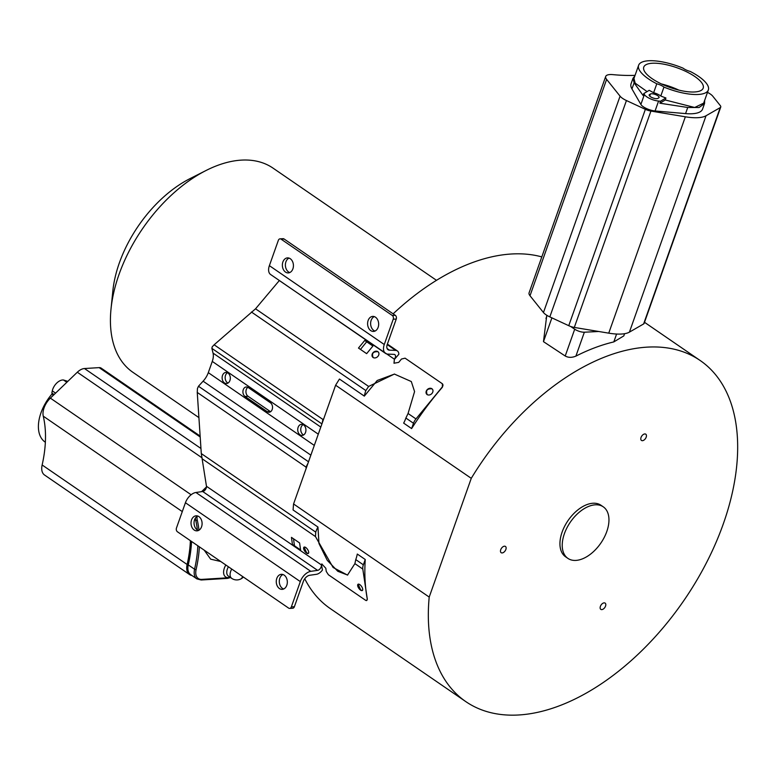 <?xml version="1.0" encoding="UTF-8"?>
<svg xmlns="http://www.w3.org/2000/svg" width="776" height="776" viewBox="0 0 776 776"><rect width="100%" height="100%" fill="white"/><g stroke="black" fill="none" stroke-linecap="round" stroke-linejoin="round"><path stroke-width="1.16" d="M394.538 374.051L377.214 380.492L364.322 396.119L339.451 379.047A206.93 122.501 124.5 0 0 335.62 385.216L293.57 503.973A206.93 122.501 124.5 0 0 293.085 509.977L317.956 527.049L318.965 543.53L327.259 560.33L337.812 571.301L347.648 575.084M304.745 578.77A206.93 122.501 124.5 0 0 330.227 608.549L465.872 701.659A206.93 122.501 124.5 0 0 683.976 600.382A206.93 122.501 124.5 0 0 700.078 360.442A206.93 122.501 124.5 0 0 471.265 478.326L335.62 385.216M541.803 256.905A206.93 122.501 124.5 0 0 393.131 313.834M372.916 346.028L364.759 340.431L358.483 348.055L366.641 353.652L372.916 346.028L366.709 341.818A206.93 122.501 124.5 0 0 360.491 349.433M293.57 538.816A206.93 122.501 124.5 0 0 294.482 545.77L300.574 549.951M323.505 419.428L322.913 419.457L323.786 418.623M364.322 396.119A30.119 22.126 87.1 0 1 365.855 390.57L368.639 386.438L255.546 308.809L214.127 344.786L212.197 346.843L211.877 348.375L321.914 423.909M403.656 423.114L411.61 428.575L413.492 423.26A8.924 5.287 124.5 0 1 415.965 418.924L408.06 413.492L405.877 418.041A30.119 22.126 87.1 0 1 403.656 423.114M394.509 359.298A206.93 122.501 124.5 0 1 398.854 354.263A8.206 4.86 124.5 0 0 397.36 350.936A8.206 4.86 124.5 0 0 395.673 350.403L389.436 350.151A6.771 4.006 -55.5 0 1 388.048 349.714A6.771 4.006 -55.5 0 1 387.292 344.36L396.255 319.052A2.794 2.047 87.1 0 0 395.275 315.308L392.258 315.454L281.067 239.144A2.794 2.047 -92.9 0 0 280.058 238.833A2.794 2.047 -92.9 0 0 278.341 240.347L269.379 265.654A11.233 6.644 -55.5 0 0 270.64 274.529L385.526 353.39A11.233 6.644 124.5 0 0 387.835 354.118L394.072 354.38A3.744 2.221 -55.5 0 1 394.839 354.622A3.744 2.221 -55.5 0 1 395.256 357.581A3.744 2.221 -55.5 0 1 394.383 359.191L394.043 363.275M411.61 428.575A206.93 122.501 124.5 0 1 442.407 387.205L442.368 383.858M442.407 387.205L442.242 387.02A2.794 2.221 -41.5 0 0 442.485 383.907L442.582 384.023M471.265 478.326L429.206 597.074A206.93 122.501 124.5 0 0 465.872 701.659M429.206 597.074L293.57 503.973M317.956 527.049A30.119 22.126 87.1 0 0 315.735 532.123L315.473 536.575L333.108 567.489L347.502 575.094L354.894 563.638L355.757 559.593A30.119 22.126 87.1 0 0 357.29 554.045L365.244 559.506A206.93 122.501 124.5 0 0 367.32 599.227L366.912 600.294M321.584 565.229L321.38 565.345A3.744 2.221 -55.5 0 1 321.128 566.926A3.744 2.221 -55.5 0 1 317.597 570.37L310.807 571.349L195.921 492.488A11.155 6.606 -55.5 0 0 185.425 502.732L176.462 528.029A2.794 2.047 -92.9 0 0 177.442 531.783L288.623 608.103A2.794 2.047 -92.9 0 0 289.642 608.403L292.668 608.258A2.794 2.047 87.1 0 0 294.376 606.745L303.338 581.437A6.693 3.958 -55.5 0 1 309.634 575.288L316.424 574.308A8.206 4.86 124.5 0 0 322.457 569.991A206.93 122.501 124.5 0 1 321.584 565.229L321.904 563.919M616.6 334.039L613.806 341.915L623.797 335.911L624.573 333.699M613.806 341.915A206.93 122.501 124.5 0 0 575.889 356.126C571.873 357.775 568.313 357.736 565.219 356.009L543.472 341.653L546.779 315.269M427.227 394.683C425.549 390.483 427.13 388.534 431.98 388.834L432.29 389.077M373.198 357.59C371.51 353.39 373.101 351.441 377.951 351.741L378.251 351.994M362.411 590.449L360.733 590.041L358.114 584.221M308.373 553.366L306.695 552.958L304.085 547.128M392.258 315.454A2.794 2.047 -92.9 0 1 393.228 319.208L384.265 344.515A11.233 6.644 124.5 0 0 385.526 353.39M442.485 383.907A2.794 2.221 -41.5 0 0 442.155 383.616L405.091 358.173L401.473 359.036L398.709 362.392L393.985 363.216L394.344 359.54M255.546 308.809L279.331 280.543L394.383 359.191M442.242 387.02L415.965 418.924M368.639 386.438L394.373 374.061L411.299 381.54L414.578 391.579L408.06 413.492M214.127 344.786L322.913 419.457L322.176 423.172M195.921 492.488L202.711 491.509A3.744 2.221 124.5 0 0 206.232 488.065A3.744 2.221 124.5 0 0 206.474 486.28L201.294 453.572L197.249 392.433L197.444 388.524L198.472 386.244L203.099 381.181A15.345 9.089 124.5 0 0 208.298 372.655L212.275 361.412A15.345 9.089 124.5 0 0 213.041 353.109L211.877 348.375M308.033 463.126L306.035 467.103L306.627 467.074M306.093 468.588L306.035 467.103L197.249 392.433M365.244 559.506L363.362 564.821A8.924 5.287 124.5 0 0 362.799 569.06L367.32 599.227M321.38 565.345L321.817 563.968L325.813 568.255L326.26 571.446L328.394 574.754L365.457 600.197A2.794 1.222 -124.5 0 0 366.757 600.459A2.794 1.222 -124.5 0 0 367.029 599.431M292.455 544.616L291.446 537.361L299.604 542.957L300.613 550.213L292.455 544.616L294.414 545.344M360.578 590.148A3.793 1.659 55.5 0 1 358.056 586.957A3.793 1.659 55.5 0 1 358.037 584.26A3.793 1.659 55.5 0 1 359.802 584.619A3.793 1.659 55.5 0 1 362.324 587.82A3.793 1.659 55.5 0 1 362.334 590.507A3.793 1.659 55.5 0 1 360.578 590.148M305.763 547.526A3.793 1.659 55.5 0 1 308.285 550.727A3.793 1.659 55.5 0 1 308.305 553.424A3.793 1.659 55.5 0 1 306.539 553.065A3.793 1.659 55.5 0 1 304.017 549.864A3.793 1.659 55.5 0 1 304.008 547.167A3.793 1.659 55.5 0 1 305.763 547.526M197.705 516.021A7.527 5.529 -92.9 0 0 194.058 522.578A7.527 5.529 -92.9 0 0 197.211 529.872A7.527 5.529 -92.9 0 0 198.433 530.483M282.949 574.531A7.527 5.529 -92.9 0 0 279.292 581.088A7.527 5.529 -92.9 0 0 282.454 588.383A7.527 5.529 -92.9 0 0 283.676 588.994M289.642 608.403A2.794 2.047 -92.9 0 0 291.359 606.89L300.312 581.593A11.155 6.606 124.5 0 1 310.807 571.349M194.184 530.027A7.527 5.529 87.1 0 1 191.119 521.695A7.527 5.529 87.1 0 1 196.183 515.807A7.527 5.529 87.1 0 1 198.928 516.632A7.527 5.529 87.1 0 1 202.002 524.964A7.527 5.529 87.1 0 1 196.939 530.852A7.527 5.529 87.1 0 1 194.184 530.027M279.428 588.538A7.527 5.529 87.1 0 1 276.363 580.205A7.527 5.529 87.1 0 1 281.426 574.318A7.527 5.529 87.1 0 1 284.171 575.142A7.527 5.529 87.1 0 1 287.236 583.465A7.527 5.529 87.1 0 1 282.173 589.353A7.527 5.529 87.1 0 1 279.428 588.538M206.474 486.28L321.574 565.035M303.076 424.618A5.577 4.093 -92.9 0 0 300.748 429.555A5.577 4.093 -92.9 0 0 303.096 434.676A5.577 4.093 -92.9 0 0 303.6 434.967M227.475 372.722A5.577 4.093 -92.9 0 0 225.544 375.274A5.577 4.093 -92.9 0 0 227.999 383.072M270.582 411.726A5.025 3.686 -92.9 0 1 270.29 411.542L248.048 396.274A5.025 3.686 -92.9 0 1 246.293 389.523A5.025 3.686 -92.9 0 1 247.893 387.311M303.581 424.909A5.577 4.093 87.1 0 1 305.86 431.078A5.577 4.093 87.1 0 1 302.106 435.433A5.577 4.093 87.1 0 1 300.07 434.822A5.577 4.093 87.1 0 1 297.8 428.662A5.577 4.093 87.1 0 1 301.544 424.297A5.577 4.093 87.1 0 1 303.581 424.909M229.929 380.512A5.577 4.093 87.1 0 1 226.505 383.538A5.577 4.093 87.1 0 1 222.518 375.429A5.577 4.093 87.1 0 1 225.942 372.402A5.577 4.093 87.1 0 1 229.929 380.512M248.184 387.496L270.426 402.763A5.025 3.686 87.1 0 1 272.473 408.312A5.025 3.686 87.1 0 1 269.097 412.24A5.025 3.686 87.1 0 1 267.264 411.687L245.022 396.429A5.025 3.686 87.1 0 1 243.266 389.678A5.025 3.686 87.1 0 1 246.351 386.952A5.025 3.686 87.1 0 1 248.184 387.496M427.11 394.548A3.793 3.026 138.5 0 1 426.664 394.16A3.793 3.026 138.5 0 1 427.227 389.639A3.793 3.026 138.5 0 1 431.902 388.737A3.793 3.026 138.5 0 1 432.348 389.135A3.793 3.026 138.5 0 1 431.776 393.655A3.793 3.026 138.5 0 1 427.11 394.548M373.072 357.464A3.793 3.026 138.5 0 1 372.625 357.067A3.793 3.026 138.5 0 1 373.198 352.546A3.793 3.026 138.5 0 1 377.863 351.644A3.793 3.026 138.5 0 1 378.31 352.042A3.793 3.026 138.5 0 1 377.737 356.562A3.793 3.026 138.5 0 1 373.072 357.464M285.529 272.104A7.527 5.529 87.1 0 1 282.454 263.772A7.527 5.529 87.1 0 1 287.518 257.884A7.527 5.529 87.1 0 1 290.263 258.709A7.527 5.529 87.1 0 1 293.338 267.031A7.527 5.529 87.1 0 1 288.274 272.919A7.527 5.529 87.1 0 1 285.529 272.104M370.763 330.605A7.527 5.529 87.1 0 1 367.698 322.282A7.527 5.529 87.1 0 1 372.761 316.395A7.527 5.529 87.1 0 1 375.506 317.219A7.527 5.529 87.1 0 1 378.572 325.542A7.527 5.529 87.1 0 1 373.508 331.43A7.527 5.529 87.1 0 1 370.763 330.605M280.058 238.833L283.075 238.688A2.794 2.047 87.1 0 1 284.094 238.989L395.275 315.308M289.05 258.098A7.527 5.529 -92.9 0 0 285.393 264.655A7.527 5.529 -92.9 0 0 288.546 271.949A7.527 5.529 -92.9 0 0 289.768 272.56M374.284 316.608A7.527 5.529 -92.9 0 0 370.627 323.155A7.527 5.529 -92.9 0 0 373.79 330.46A7.527 5.529 -92.9 0 0 375.012 331.071M364.759 340.431L366.67 341.857M603.282 506.835L600.993 505.263A31.263 18.508 124.5 0 0 593.145 503.236A31.263 18.508 124.5 0 0 564.656 526.225A31.263 18.508 124.5 0 0 565.607 556.809L567.906 558.39A31.263 18.508 124.5 0 0 575.743 560.418A31.263 18.508 124.5 0 0 604.232 537.428A31.263 18.508 124.5 0 0 603.282 506.835A31.263 18.508 124.5 0 0 595.434 504.807A31.263 18.508 124.5 0 0 566.955 527.796A31.263 18.508 124.5 0 0 567.906 558.39M504.497 546.188A3.793 2.241 124.5 0 0 501.044 548.981A3.793 2.241 124.5 0 0 501.16 552.696A3.793 2.241 124.5 0 0 502.111 552.939A3.793 2.241 124.5 0 0 505.564 550.145A3.793 2.241 124.5 0 0 505.448 546.44A3.793 2.241 124.5 0 0 504.497 546.188M644.808 433.939A3.793 2.241 124.5 0 0 641.354 436.723A3.793 2.241 124.5 0 0 641.471 440.438A3.793 2.241 124.5 0 0 642.421 440.681A3.793 2.241 124.5 0 0 645.875 437.897A3.793 2.241 124.5 0 0 645.768 434.182A3.793 2.241 124.5 0 0 644.808 433.939M604.164 602.865A3.793 2.241 124.5 0 0 600.702 605.649A3.793 2.241 124.5 0 0 600.818 609.364A3.793 2.241 124.5 0 0 601.769 609.606A3.793 2.241 124.5 0 0 605.231 606.822A3.793 2.241 124.5 0 0 605.115 603.107A3.793 2.241 124.5 0 0 604.164 602.865M635.059 75.34A126.614 41.991 -160.5 0 1 612.894 74.632A15.617 5.18 19.5 0 0 605.697 76.465L529.087 292.824A15.617 5.18 19.5 0 0 530.008 295.743L543.452 312.534A12.271 4.074 19.5 0 0 549.825 316.899L568.75 325.687A7.809 2.59 19.5 0 0 570.602 326.444L574.706 329.208A7.256 2.406 19.5 0 0 584.357 332.215L598.723 331.488L608.743 333.156A39.042 12.949 19.5 0 0 629.414 332.128L643.614 323.961A7.809 2.59 19.5 0 0 644.128 323.388L720.749 107.03A7.809 2.59 19.5 0 0 720.283 105.575L712.795 96.224A12.271 4.074 19.5 0 0 707.489 92.363M551.891 317.869L543.472 341.653M570.602 326.444A7.809 2.59 19.5 0 0 574.308 327.433L598.723 331.488M605.697 76.465A15.617 5.18 19.5 0 0 606.628 79.385L620.072 96.166A12.271 4.074 19.5 0 0 626.436 100.541L645.37 109.329A7.809 2.59 19.5 0 0 650.918 111.075L685.353 116.798A39.042 12.949 19.5 0 0 706.034 115.76L720.235 107.602A7.809 2.59 19.5 0 0 720.749 107.03M633.032 78.221L631.053 83.798A37.927 12.581 19.5 0 0 631.955 88.93L640.879 104.44L644.39 94.517L643.828 93.537L643.1 95.487L634.118 82.819L633.032 78.221L634.817 76.019M663.955 87.087A8.371 2.774 19.5 0 0 660.754 85.205A8.371 2.774 19.5 0 0 656.797 83.789A36.976 12.261 -160.5 0 1 638.629 65.262A36.976 12.261 -160.5 0 1 683.006 68.133A8.371 2.774 19.5 0 0 686.207 70.005A8.371 2.774 19.5 0 0 690.174 71.421A36.976 12.261 -160.5 0 1 708.342 89.948A36.976 12.261 -160.5 0 1 663.955 87.087L660.803 96.011A36.976 12.261 19.5 0 0 665.915 97.98L660.502 101.219L658.582 101.055L655.07 110.968A10.039 3.327 -160.5 0 1 640.879 104.44M655.07 110.968L685.567 113.597A37.927 12.581 19.5 0 0 702.561 109.115L704.521 103.577M678.806 90.094A31.515 10.447 19.5 0 0 678.049 89.744A31.515 10.447 19.5 0 0 661.491 83.963M704.676 100.317L704.54 103.538L699.069 107.515L687.73 107.486L659.881 103.208L665.274 99.988L665.915 97.98M660.502 101.219L659.881 103.208M658.582 101.055A10.039 3.327 -160.5 0 1 650.036 98.649A10.039 3.327 -160.5 0 1 644.39 94.517M638.629 65.262L633.953 78.454L635.175 83.168L647.077 91.597M665.274 99.988L694.685 107.486L703.667 103.14L708.342 89.948M684.723 70.897A31.515 10.447 19.5 0 0 643.779 67.085A31.515 10.447 19.5 0 0 662.248 84.322A31.515 10.447 19.5 0 0 703.192 88.124A31.515 10.447 19.5 0 0 684.723 70.897M656.797 83.789L653.635 92.713A8.371 2.774 -160.5 0 1 657.592 94.138A8.371 2.774 -160.5 0 1 660.803 96.011M643.828 93.537L649.24 90.307A36.976 12.261 19.5 0 0 653.635 92.713M649.444 94.594L650.443 94.003A4.743 1.571 19.5 0 1 656.302 94.905A4.743 1.571 19.5 0 1 659.076 97.504A4.743 1.571 19.5 0 1 658.785 97.834L657.786 98.436A4.743 1.571 19.5 0 1 651.927 97.524A4.743 1.571 19.5 0 1 649.143 94.934A4.743 1.571 19.5 0 1 649.444 94.594L649.173 95.38M198.918 417.614L132.88 372.296A123.82 73.303 -55.5 0 1 111.016 309.003A123.82 73.303 -55.5 0 1 206.106 170.468A123.82 73.303 -55.5 0 1 241.947 160.089A123.82 73.303 -55.5 0 1 273.026 168.12L436.481 280.311M111.016 309.003L112.84 290.981A100.395 59.432 -55.5 0 1 189.945 178.655L206.106 170.468M204.204 550.155L210.665 559.166L220.743 561.504M201.566 491.674L206.484 486.94M191.895 575.472A15.617 9.244 -55.5 0 1 189.538 574.541A15.617 9.244 -55.5 0 1 187.123 564.501A126.614 74.952 124.5 0 0 190.392 540.678M189.538 574.541L44.552 475.019A15.617 9.244 -55.5 0 1 42.137 464.979A126.614 74.952 124.5 0 0 43.262 416.169A15.617 9.244 -55.5 0 1 50.372 398.136L77.309 372.228A12.271 7.265 -55.5 0 1 84.468 368.532L99.163 367.63A7.809 4.627 -55.5 0 1 101.171 368.134L200.13 436.054M55.581 393.122L52.293 390.871A10.039 5.946 124.5 0 1 56.735 383.072A10.039 5.946 124.5 0 1 63.467 379.998L67.813 381.355M52.293 390.871L51.846 392.928L53.311 394.033L53.069 395.547M51.846 392.928L53.078 395.469M52.225 393.713A36.976 21.893 124.5 0 0 45.124 442.077L45.357 442.233M251.414 312.01L365.855 390.57M405.877 418.041L413.492 423.26M387.214 344.592L395.673 350.403M393.228 319.208L396.255 319.052M320.798 427.072L213.041 353.109M308.509 461.769L198.472 386.244M203.099 381.181L310.856 455.143M315.735 532.123L201.294 453.572M363.362 564.821L355.757 559.593M202.381 458.946L315.473 536.575M354.894 563.638L362.799 569.06M185.425 502.732L300.312 581.593M294.376 606.745L291.359 606.89M202.711 491.509L317.597 570.37M314.299 445.414L208.298 372.655M212.275 361.412L318.286 434.182M270.29 411.542L267.264 411.687M245.022 396.429L248.048 396.274M384.265 344.515L269.379 265.654M281.067 239.144L284.094 238.989M389.436 350.151L387.137 348.57M584.357 332.215L575.889 356.126M574.706 329.208L565.219 356.009M643.614 323.961L720.235 107.602M629.414 332.128L706.034 115.76M608.743 333.156L685.353 116.798M574.308 327.433L650.918 111.075M568.75 325.687L645.37 109.329M549.825 316.899L626.436 100.541M543.452 312.534L620.072 96.166M530.008 295.743L606.628 79.385M634.118 82.819L631.955 88.93M685.567 113.597L687.73 107.486M649.696 96.108L650.443 94.003M547.051 315.444L545.974 318.5M197.094 516.35A13.939 8.245 124.5 0 0 197.259 520.075A128.292 75.951 -55.5 0 1 198.966 530.202M199.364 546.828A128.292 75.951 -55.5 0 1 196.115 569.535A13.939 8.245 124.5 0 0 201.847 579.391L228.231 577.771A10.592 6.266 124.5 0 0 230.2 577.344M230.152 577.305A11.155 6.606 -55.5 0 1 223.973 574.667A11.155 6.606 -55.5 0 1 225.835 564.996M195.436 518.009A15.054 8.914 124.5 0 0 195.707 520.201A127.177 75.291 -55.5 0 1 197.376 529.979M197.259 520.075A1.115 0.795 166.7 0 1 195.707 520.201L194.679 519.493M197.831 545.78A127.177 75.291 -55.5 0 1 194.572 569.225A15.054 8.914 124.5 0 0 196.9 578.906L201.178 579.992L227.552 578.382L230.879 577.431M196.115 569.535A1.115 0.504 -167.2 0 1 194.572 569.225L188.267 564.909A127.177 75.291 124.5 0 0 191.536 541.464M201.847 579.391A1.115 0.815 86.5 0 1 201.178 579.992M228.231 577.771A1.115 0.815 86.5 0 1 227.552 578.382M231.743 569.06A8.924 5.287 -55.5 0 0 231.704 578.372L228.367 576.083A8.924 5.287 -55.5 0 1 228.416 566.771M242.519 576.461A8.924 4.831 62.7 0 1 240.841 578.945A8.924 8.924 0 0 0 243.354 577.024M204.224 490.82L205.194 489.889M196.9 578.906L190.595 574.58A15.054 8.914 -55.5 0 1 188.267 564.909A1.115 0.504 12.8 0 1 187.986 564.453L191.245 541.26M191.119 494.748L50.372 398.136M182.282 511.597L43.262 416.169M187.123 564.501L42.137 464.979M200.189 436.975L99.163 367.63M200.955 448.48L84.468 368.532M202.061 457.859L77.309 372.228M63.467 379.998L66.823 382.306M188.335 564.191A1.115 0.504 12.8 0 0 187.986 564.453C186.987 569.05 187.86 572.426 190.595 574.58M387.389 344.098L397.36 350.936M644.517 322.302L700.078 360.442M231.704 578.372A8.924 8.924 0 0 0 240.841 578.945M202.934 491.46L206.096 488.424"/></g></svg>
